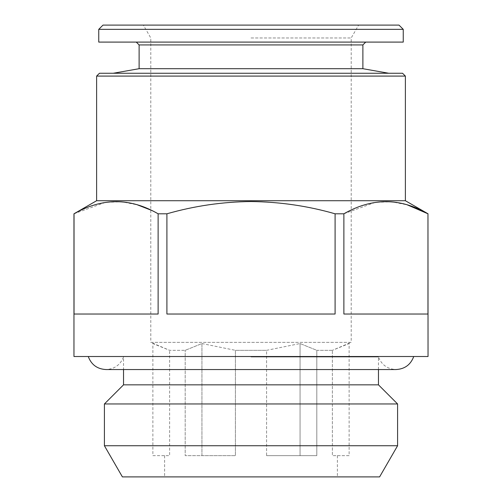 <?xml version="1.0" encoding="UTF-8"?>
<svg xmlns="http://www.w3.org/2000/svg" width="502" height="502" viewBox="0 0 502 502"><rect width="100%" height="100%" fill="white"/><g stroke="black" fill="none" stroke-linecap="round" stroke-linejoin="round"><path stroke-width="0.38" stroke-dasharray="2.51 1.88" d="M73.963 356.514L428.037 356.514M251 356.972L378.464 356.972L251 356.972M139.11 68.699L362.89 68.699M99.459 73.254L402.541 73.254M139.11 44.929L362.89 44.929M98.75 42.093L403.25 42.093M98.75 29.348L403.25 29.348M102.998 25.1L399.002 25.1M251 37.976L351.205 37.976L251 37.976M96.622 76.084L405.378 76.084M96.622 200.718L405.378 200.718M150.795 210.068L158.124 213.802L166.909 213.802C194.556 205.895 222.587 201.81 251 201.54C279.752 201.86 307.782 205.945 335.091 213.802L343.876 213.802L343.876 314.026L427.968 314.026L343.876 314.026L427.968 314.026L428.037 213.802M343.876 213.802L375.264 202.381L391.278 201.754L407.266 204.854M335.091 213.802L335.091 314.026L166.909 314.026L335.091 314.026L166.909 314.026L166.909 213.802M123.536 384.839L378.464 384.839M104.41 403.959L397.59 403.959M104.41 445.738L397.59 445.738M122.4 476.9L379.6 476.9M349.122 455.653L332.38 455.653L349.122 455.653L349.122 343.55L332.38 350.327L351.205 342.351L150.795 342.351L150.795 37.976L143.359 25.1M152.878 455.653L169.62 455.653L169.62 350.327L169.62 455.653L152.878 455.653L152.878 343.55L169.62 350.327L185.194 350.327L169.62 350.327L150.795 342.351L351.205 342.351L351.205 37.976L358.641 25.1M332.38 350.327L316.806 350.327L300.064 343.55L316.806 350.327L316.806 455.653L266.581 455.653L316.806 455.653L300.064 455.653L316.806 455.653L316.806 350.327L332.38 350.327L332.38 455.653L332.38 350.327M266.581 350.327L300.064 343.55L266.581 350.327L235.419 350.327L235.419 455.653L235.419 350.327L266.581 350.327L266.581 455.653L300.064 455.653L266.581 455.653L266.581 350.327M201.936 343.55L235.419 350.327L201.936 343.55L185.194 350.327L201.936 343.55L201.936 455.653L235.419 455.653L185.194 455.653L235.419 455.653L185.194 455.653L185.194 350.327L185.194 455.653L201.936 455.653L201.936 343.55M251 356.514L88.258 356.514L251 356.514M300.064 343.55L300.064 455.653L300.064 343.55M73.963 213.802L105.42 202.381L121.434 201.754L137.422 204.854M158.124 213.802L158.124 314.026L74.032 314.026L158.124 314.026L74.032 314.026L74.032 213.802M251 73.254L113.264 73.254L251 73.254M251 42.093L136.28 42.093L251 42.093M378.464 369.547L378.464 356.972C381.645 364.904 387.5 369.096 396.028 369.547L123.536 369.547L123.536 356.972C120.355 364.904 114.5 369.096 105.972 369.547M164.606 455.653L164.606 476.9M337.394 455.653L337.394 476.9"/><path stroke-width="0.75" d="M136.28 42.093L139.11 44.929L362.89 44.929L362.89 68.699L139.11 68.699L113.264 73.254M403.25 29.348L98.75 29.348L98.75 42.093L403.25 42.093L403.25 29.348L399.002 25.1L102.998 25.1L98.75 29.348M96.622 76.084L405.378 76.084L402.541 73.254L99.459 73.254L96.622 76.084L96.622 200.718L73.963 213.802L73.963 356.514L428.037 356.514L427.968 213.802C400.044 197.662 372.013 197.662 343.876 213.802L335.091 213.802C307.782 205.945 279.752 201.86 251 201.54C222.587 201.81 194.556 205.895 166.909 213.802L166.909 314.026L335.091 314.026L335.091 213.802M405.378 76.084L405.378 200.718L96.622 200.718M407.266 204.854L427.968 213.802L427.968 314.026L343.876 314.026L343.876 213.802M378.464 369.547L378.464 384.839L123.536 384.839L104.41 403.959L104.41 445.738L397.59 445.738L397.59 403.959L104.41 403.959M397.59 445.738L379.6 476.9L122.4 476.9L104.41 445.738M166.909 213.802L158.124 213.802C130.2 197.662 102.17 197.662 74.032 213.802L74.032 314.026L158.124 314.026L158.124 213.802M137.422 204.854L150.795 210.068M413.742 356.514C410.674 364.716 404.769 369.058 396.028 369.547L105.972 369.547C97.231 369.058 91.326 364.716 88.258 356.514M362.89 68.699L388.736 73.254M362.89 44.929L365.72 42.093M405.378 200.718L428.037 213.802M378.464 384.839L397.59 403.959M105.972 369.547L123.536 369.547L123.536 384.839M139.11 44.929L139.11 68.699"/></g></svg>
